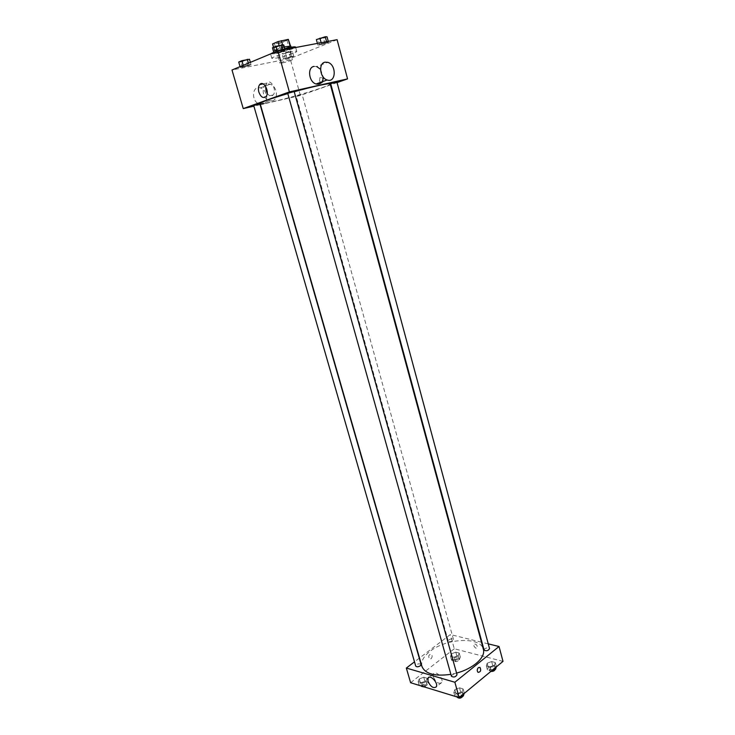 <?xml version="1.0" encoding="UTF-8"?>
<svg xmlns="http://www.w3.org/2000/svg" width="735" height="735" viewBox="0 0 735 735"><rect width="100%" height="100%" fill="white"/><g stroke="black" fill="none" stroke-linecap="round" stroke-linejoin="round"><path stroke-width="0.55" stroke-dasharray="3.67 2.76" d="M282.268 62.98C287.716 61.722 291.078 60.628 292.346 59.7C292.466 58.883 279.383 62.539 279.897 63.173L282.268 62.98M276.801 43.438C282.277 42.226 285.639 41.096 286.889 40.048C286.962 39.074 273.824 42.749 274.394 43.54L276.801 43.438M288.671 39.672L279.916 42.942L281.735 49.456L285.051 48.501L290.49 46.241L288.708 39.543M279.916 42.942L272.575 44.045M285.051 48.501L283.241 41.987M281.735 49.456L274.862 50.752L273.025 44.21M274.862 50.752L279.86 48.225L290.123 45.965M290.794 46.039L288.974 47.141C284.61 49.024 274.045 51.551 274.155 50.678C274.807 49.833 278.152 48.602 284.179 46.976M289.581 49.319L291.4 48.216C291.538 47.012 274.026 51.9 274.761 52.865L277.959 52.672L289.581 49.319M279.86 48.225L279.089 45.469M274.44 50.494L273.539 47.288M283.232 47.251L282.562 44.853M270.618 53.903L275.423 53.728C283.113 52.314 296.242 47.977 295.562 47.049M284.665 48.74L273.714 52.222M276.636 58.047C284.316 56.604 297.436 52.295 296.765 51.413C297.004 49.668 270.728 57.008 271.831 58.377L276.636 58.047M326.744 42.262L328.527 42.299L324.999 43.714L317.878 45.074L326.744 42.262L328.527 42.299L324.999 43.714L317.878 45.074L326.744 42.262L326.579 41.665M283.094 50.54L285.171 50.54L281.698 51.974L274.054 53.434L283.094 50.54L285.171 50.54L281.698 51.974L274.054 53.434L283.094 50.54L282.929 49.925M337.099 39.681L290.114 58.543L231.994 70.009M291.905 56.31L293.779 56.283L290.536 57.587L283.499 58.975L293.779 56.283L283.499 58.975L291.905 56.31L290.435 51.037L292.328 51.037L283.949 53.701L282.029 53.719L290.435 51.037M248.862 64.735L251.021 64.662L247.833 65.985L240.299 67.464L243.478 66.141L251.021 64.662L247.833 65.985L240.299 67.464L248.862 64.735L248.412 63.164M330.447 84.911L300.394 95.504L290.114 58.543M337.053 82.586L330.961 84.736M319.532 80.721C320.359 82.862 321.415 83.478 322.674 82.577C323.62 78.875 322.72 77.203 319.991 77.561L319.532 80.721C320.359 82.862 321.406 83.478 322.674 82.577C323.62 78.875 322.72 77.203 319.991 77.561L319.532 80.721M260.107 103.525C260.613 104.094 265.142 103.405 273.696 101.467C295.011 96.68 331.503 85.425 330.18 83.955M294.221 91.765L287.808 93.593M300.394 95.504L260.429 104.664M260.144 104.728L253.897 106.162M287.734 93.336L294.156 91.535M330.676 83.68L336.878 81.934M297.197 95.743L302.048 94.245L297.197 95.743M259.896 103.874L253.731 105.583M314.01 66.398L316.647 66.545L327.746 62.328M320.552 69.301L323.327 77.193M272.171 100.86C278.969 99.758 277.168 85.848 270.002 84.249C261.348 81.41 260.75 98.619 269.442 100.75L272.171 100.86M262.478 104.333C269.249 103.222 267.457 89.486 260.319 87.934C251.701 85.141 251.104 102.147 259.758 104.232L262.478 104.333M265.62 86.353L266.851 83.101C270.7 78.112 277.315 90.534 273.163 94.953C271.261 96.744 269.286 96.193 267.218 93.299M421.927 666.415C420.806 661.472 423.516 656.438 430.067 651.311C446.292 638.136 480.745 636.473 483.354 649.262M456.573 673.076L450.886 674.353M421.091 664.449C418.803 663.273 417.011 663.815 415.716 666.057M484.071 650.062L484.705 648.821C486.91 647.59 488.527 647.526 489.538 648.647M448.929 639.836C451.051 638.669 452.576 638.586 453.513 639.606C452.209 641.701 450.463 642.188 448.267 641.058L448.929 639.836M451.428 676.274L452.135 674.886C454.386 673.6 456.012 673.536 457.023 674.702M488.242 643.86L481.967 642.317M481.443 642.188L450.334 634.544L419.51 658.018M419.29 658.183L414.494 661.84M503.006 661.371L454.285 648.757L450.334 634.544M473.79 645.578C474.939 647.967 476.161 648.72 477.456 647.857C477.226 644.88 476.023 643.676 473.845 644.237L473.79 645.578M457.473 693.564L462.131 691.782L463.123 688.915L459.485 687.841L454.855 689.605L453.835 692.462L457.473 693.564L462.131 691.782L463.123 688.915L459.485 687.841L454.855 689.605L453.835 692.462L457.473 693.564L458.557 697.423M453.918 657.219L458.282 655.583L459.228 653.057L455.838 652.165L451.501 653.783L450.527 656.309L453.918 657.219L458.282 655.583L459.228 653.057L455.838 652.165L451.501 653.783L450.527 656.309L453.918 657.219L455.029 661.206L459.393 659.561L460.321 657.026L456.931 656.125L452.604 657.742L451.639 660.278L455.029 661.206M454.285 648.757L410.608 682.723M489.969 666.865L494.462 665.157L495.28 662.501L491.642 661.546L487.176 663.227L486.331 665.892L489.969 666.865L494.462 665.157L495.28 662.501L491.642 661.546L487.176 663.227L486.331 665.892L489.969 666.865L491.081 670.981L491.642 670.761M421.513 682.659L426.034 680.959L427.136 678.249L423.755 677.238L419.272 678.929L418.132 681.639L421.513 682.659L426.034 680.959L427.136 678.249L423.755 677.238L419.272 678.929L418.132 681.639L421.513 682.659L422.588 686.389M431.004 658.799C432.391 657.182 432.511 655.666 431.362 654.251C428.79 654.481 428.128 656.043 429.387 658.928L431.004 658.799C432.391 657.182 432.511 655.666 431.362 654.251C428.79 654.481 428.128 656.043 429.387 658.928L431.004 658.799M478.035 672.36L478.035 672.36C476.877 670.88 476.997 669.291 478.393 667.582M433.365 676.981L433.429 673.885C435.304 669.695 443.995 678.708 441.707 682.512C438.85 684.414 436.066 682.567 433.365 676.981M473.79 645.587C474.939 647.967 476.161 648.72 477.456 647.857C477.226 644.88 476.023 643.676 473.845 644.237L473.79 645.587M423.149 686.563L427.2 685.029L428.303 682.31L424.922 681.29L420.438 682.98L419.308 685.7M421.862 683.412C424.003 682.181 425.547 682.117 426.484 683.201C425.207 685.498 423.424 686.04 421.137 684.809L421.862 683.412M427.2 685.029L426.034 680.959M428.303 682.31L427.136 678.249M424.922 681.29L423.755 677.238M420.438 682.98L419.272 678.929M419.207 685.36L418.132 681.639M421.605 686.435L422.331 685.029C424.472 683.798 426.015 683.734 426.952 684.827L424.628 687.023M464.171 693.482L460.652 692.03L456.04 693.794L455.02 696.661M457.565 694.253C459.798 692.949 461.424 692.903 462.444 694.116C461.121 696.532 459.265 697.056 456.876 695.678L457.565 694.253M462.903 694.529L462.131 691.782M464.29 693.123L463.123 688.915M460.652 692.03L459.485 687.841M456.04 693.794L454.855 689.605M454.919 696.302L453.835 692.462M456.876 695.678L457.345 697.359L458.034 695.926C460.266 694.621 461.892 694.575 462.921 695.788L462.94 696.137M454.028 658.128C456.141 656.943 457.657 656.879 458.594 657.926C457.326 660.076 455.581 660.563 453.376 659.378L454.028 658.128M459.393 659.561L458.282 655.583M460.321 657.026L459.228 653.057M456.931 656.125L455.838 652.165M452.604 657.742L451.501 653.783M451.639 660.278L450.527 656.309M454.469 659.708C456.582 658.523 458.098 658.459 459.035 659.515C457.767 661.665 456.022 662.152 453.817 660.967L454.469 659.708M496.281 666.93L492.744 665.634L488.288 667.316L487.443 669.989L491.081 670.981M489.813 667.729C492.009 666.48 493.617 666.434 494.637 667.591C493.304 669.851 491.495 670.32 489.198 668.997L489.813 667.729M495.188 667.839L494.462 665.157M496.382 666.599L495.28 662.501M492.744 665.634L491.642 661.546M488.288 667.316L487.176 663.227M487.443 669.989L486.331 665.892M490.824 671.45L489.639 670.642L490.263 669.364C492.45 668.115 494.058 668.069 495.078 669.236L495.105 669.447M249.459 59.241L240.933 61.979L238.728 62.034M242.265 61.409L247.217 59.783L242.265 61.409M251.021 64.662L250.359 62.356M247.833 65.985L246.28 60.582M242.495 67.372L240.933 61.979M240.299 67.464L240.06 66.646M243.478 66.141L243.239 65.314M242.265 61.391L247.208 59.765L242.265 61.391M283.591 44.863L274.578 47.766L272.455 47.757M276.038 47.15L281.266 45.386L276.029 47.132M285.171 50.54L284.895 49.557M281.698 51.974L280.118 46.323M276.167 53.416L274.578 47.766M274.054 53.434L273.815 52.571M277.508 51.992L277.27 51.128M285.318 53.141L290.187 51.533L285.318 53.141M293.779 56.283L292.328 51.037M290.536 57.587L289.075 52.36M285.41 58.929L283.949 53.701M283.499 58.975L282.029 53.719M286.742 57.661L285.272 52.387M285.309 53.122L290.187 51.514L285.309 53.122M327.047 36.814L323.529 38.257L316.39 39.589M319.697 39.028L324.852 37.31L319.697 39.028M328.527 42.299L328.269 41.353M324.999 43.714L323.529 38.257M319.697 45.101L318.218 39.635M317.878 45.074L317.419 43.402M321.397 43.659L321.14 42.694M319.688 39.019L324.852 37.292L319.688 39.019M274.394 43.54L279.897 63.173M286.889 40.048L292.346 59.7M291.4 48.216L291.133 47.27M274.761 52.865L274.155 50.678M274.421 50.605L273.493 47.316M296.765 51.413L295.69 47.509M271.831 58.377L270.599 54.013M270.002 84.249L260.319 87.934M269.442 100.75L259.758 104.232M266.851 83.101L263.084 83.9M273.163 94.953L266.015 96.551M453.513 639.606L302.048 94.245M448.267 641.058L296.095 95.908M433.429 673.885L429.203 677.201M441.707 682.512L436.305 686.83M426.952 684.827L426.484 683.201M421.596 686.407L421.137 684.809M462.921 695.788L462.444 694.116M459.035 659.515L458.594 657.926M453.817 660.967L453.376 659.378M495.078 669.236L494.637 667.591M489.639 670.642L489.198 668.997"/><path stroke-width="1.1" d="M273.539 47.288L272.593 43.925L278.005 41.61L288.295 39.378L290.472 45.892M272.593 43.925L273.493 47.316M284.179 46.976L290.794 46.039L291.133 47.27M279.089 45.469L278.005 41.61M290.095 45.882L288.295 39.378M282.562 44.853L281.386 40.636M295.69 47.509L295.562 47.049C294.882 46.507 291.253 47.077 284.665 48.74M273.714 52.222L270.618 53.903M253.897 106.162L243.248 108.596L231.994 70.009L277.858 50.89L337.099 39.681L347.563 78.884L337.053 82.586M330.961 84.736L330.447 84.911M456.573 673.076C473.377 668.657 485.954 657.154 483.354 649.262L330.18 83.955C330.392 82.724 313.404 86.372 294.221 91.765M287.808 93.593C270.168 98.839 260.925 102.147 260.107 103.525L421.927 666.415C425.161 673.894 434.808 676.54 450.886 674.353M243.248 108.596L289.369 91.921L347.563 78.884M294.156 91.535L287.734 93.336L451.428 676.274C453.807 677.596 455.672 677.073 457.023 674.702L294.156 91.535M336.878 81.934L330.676 83.68L484.071 650.062C486.359 651.329 488.178 650.852 489.538 648.647L336.878 81.934M258.665 104.067L259.896 103.874L421.091 664.449L420.356 665.809C418.197 667.022 416.644 667.104 415.716 666.057L253.731 105.583L258.665 104.067M289.369 91.921L277.858 50.89M258.858 92.105C258.058 88.953 258.325 86.454 259.666 84.626C263.488 79.619 270.14 92.114 266.015 96.551C263.24 98.655 260.851 97.167 258.858 92.105M316.647 66.545L320.552 69.301M323.327 77.193C322.821 82.513 320.405 84.782 316.078 83.983C308.81 82.136 307.055 67.354 314.01 66.398M325.1 62.172L327.746 62.328C336.74 64.717 336.143 83.312 327.176 79.986C319.881 78.094 318.126 63.109 325.1 62.172M267.218 93.299L266.006 90.543L265.62 86.353M414.494 661.84L406.336 668.051L454.864 682.245L499.037 646.506L488.242 643.86M481.967 642.317L481.443 642.188M406.336 668.051L410.608 682.723L459.173 697.607L503.006 661.371L499.037 646.506M459.173 697.607L454.864 682.245M427.963 681.235L428.018 678.139C429.874 673.949 438.584 683.026 436.305 686.83C433.457 688.723 430.682 686.857 427.963 681.235M478.393 667.582L480.019 667.426C481.278 670.439 480.616 672.084 478.035 672.36C476.877 670.88 477.006 669.291 478.393 667.582L480.01 667.426C481.278 670.439 480.616 672.084 478.035 672.36M419.207 685.36L423.149 686.563M424.628 687.023L421.596 686.407M459.237 697.552L463.307 695.999L464.171 693.482M454.919 696.302L459.136 697.598M463.307 695.999L462.903 694.529M462.94 696.137C461.212 698.323 459.347 698.737 457.354 697.377M491.642 670.761L495.574 669.273L496.281 666.93M495.574 669.273L495.188 667.839M495.105 669.447C494.554 670.862 493.121 671.524 490.824 671.45M240.06 66.646L238.728 62.034L241.907 60.693L249.459 59.241L250.359 62.356M248.412 63.164L247.291 59.287M243.239 65.314L241.907 60.693M273.815 52.571L272.455 47.757L275.91 46.287L283.591 44.863L284.895 49.557M282.929 49.925L281.505 44.835M277.27 51.128L275.91 46.287M317.419 43.402L316.39 39.589L325.256 36.75L327.047 36.814L328.269 41.353M326.579 41.665L325.256 36.75M321.14 42.694L319.9 38.137M316.078 83.983L327.176 79.986M263.084 83.9L259.666 84.626M429.203 677.201L428.018 678.139"/></g></svg>
